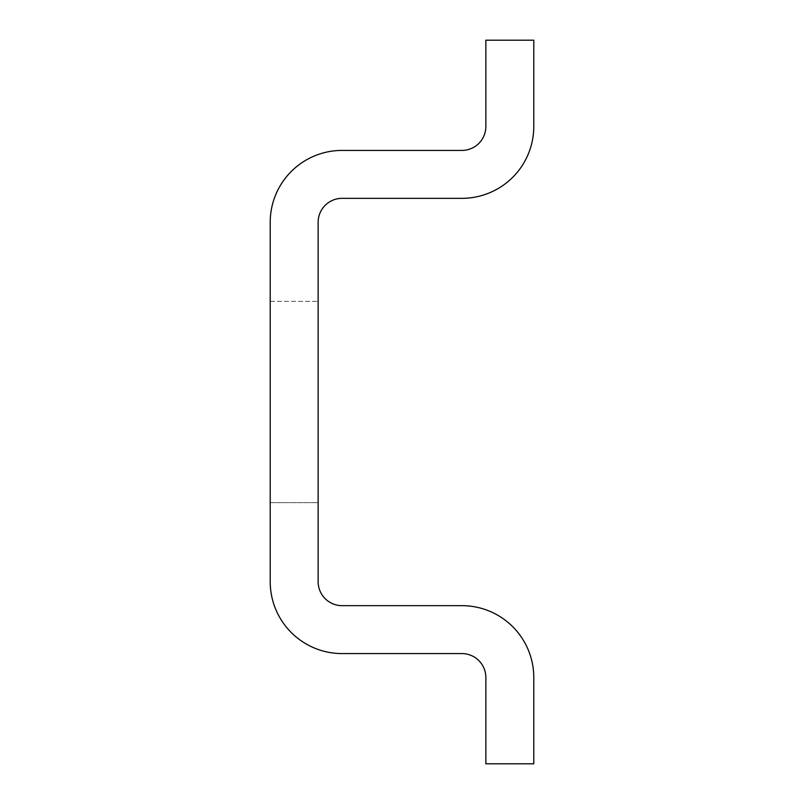 <?xml version="1.0" encoding="UTF-8"?>
<svg xmlns="http://www.w3.org/2000/svg" width="804" height="804" viewBox="0 0 804 804"><rect width="100%" height="100%" fill="white"/><g stroke="black" fill="none" stroke-linecap="round" stroke-linejoin="round"><path stroke-width="0.6" stroke-dasharray="4.02 3.01" d="M533.786 40.2L485.857 40.2L485.857 126.459A23.959 23.959 0 0 1 461.898 150.418L342.102 150.418A71.878 71.878 0 0 0 270.214 222.296L270.214 581.704A71.878 71.878 0 0 0 342.102 653.582L461.898 653.582A23.959 23.959 0 0 1 485.857 677.541L485.857 763.8L533.786 763.8L533.786 677.541A71.878 71.878 0 0 0 461.898 605.663L342.102 605.663A23.959 23.959 0 0 1 318.143 581.704L318.143 222.296A23.959 23.959 0 0 1 342.102 198.337L461.898 198.337A71.878 71.878 0 0 0 533.786 126.459L533.786 40.2M270.214 502.631L270.214 301.369L270.214 502.631L270.214 301.369L270.214 502.631L270.214 301.369L270.214 502.631L270.214 301.369L270.214 502.631L318.143 502.631L318.143 301.369L318.143 502.631L318.143 301.369L318.143 502.631L318.143 301.369L318.143 502.631L318.143 301.369L318.143 502.631L270.214 502.631M270.214 301.369L318.143 301.369L270.214 301.369"/><path stroke-width="1.21" d="M485.857 40.2L533.786 40.2L533.786 126.459A71.878 71.878 0 0 1 461.898 198.337L342.102 198.337A23.959 23.959 0 0 0 318.143 222.296L318.143 581.704A23.959 23.959 0 0 0 342.102 605.663L461.898 605.663A71.878 71.878 0 0 1 533.786 677.541L533.786 763.8L485.857 763.8L485.857 677.541A23.959 23.959 0 0 0 461.898 653.582L342.102 653.582A71.878 71.878 0 0 1 270.214 581.704L270.214 222.296A71.878 71.878 0 0 1 342.102 150.418L461.898 150.418A23.959 23.959 0 0 0 485.857 126.459L485.857 40.2"/></g></svg>

